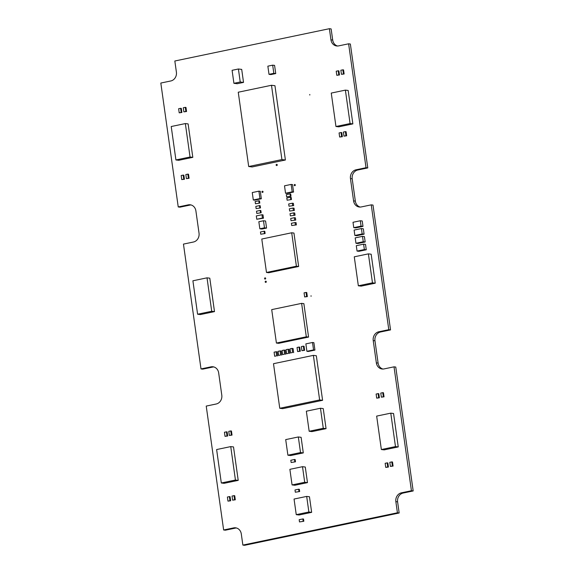 <?xml version="1.0" encoding="UTF-8"?>
<svg xmlns="http://www.w3.org/2000/svg" width="574" height="574" viewBox="0 0 574 574"><rect width="100%" height="100%" fill="white"/><g stroke="black" fill="none" stroke-linecap="round" stroke-linejoin="round"><path stroke-width="0.86" d="M160.82 83.051L170.794 80.97A7.577 6.716 -83 0 0 176.397 72.145L174.833 61.002L329.39 28.7L330.954 39.843A7.577 6.716 -83 0 0 336.68 45.97A7.577 6.716 -83 0 0 338.646 45.884L348.619 43.803L366.025 167.701L356.059 169.789A7.577 6.716 -83 0 0 350.456 178.607L353.584 200.9A7.577 6.716 -83 0 0 359.317 207.02A7.577 6.716 -83 0 0 361.276 206.934L371.249 204.853L388.792 329.684L378.826 331.765A7.577 6.716 -83 0 0 373.222 340.583L376.35 362.876A7.577 6.716 -83 0 0 382.083 369.003A7.577 6.716 -83 0 0 384.042 368.917L394.015 366.836L411.429 490.734L401.456 492.815A7.577 6.716 -83 0 0 395.852 501.64L397.423 512.783L242.867 545.085L241.295 533.942A7.577 6.716 -83 0 0 235.57 527.815A7.577 6.716 -83 0 0 233.604 527.901L223.638 529.981L206.224 406.083L216.19 404.003A7.577 6.716 -83 0 0 221.794 395.177L218.665 372.892A7.577 6.716 -83 0 0 212.94 366.764A7.577 6.716 -83 0 0 210.974 366.851L201 368.931L183.458 244.101L193.431 242.02A7.577 6.716 -83 0 0 199.034 233.202L195.899 210.909A7.577 6.716 -83 0 0 190.173 204.782A7.577 6.716 -83 0 0 188.207 204.868L178.234 206.949L160.82 83.051M337.562 46.013A7.577 6.716 -83 0 1 332.705 40.058L331.133 28.915L329.39 28.7M366.025 167.701L367.776 167.917L350.362 44.019L348.619 43.803M367.776 167.917L357.81 169.997A7.577 6.716 -83 0 0 352.206 178.823L355.335 201.108A7.577 6.716 -83 0 0 360.199 207.063M388.792 329.684L390.542 329.899L373 205.069L371.249 204.853M390.542 329.899L380.569 331.98A7.577 6.716 -83 0 0 374.966 340.798L378.101 363.091A7.577 6.716 -83 0 0 382.958 369.046M411.429 490.734L413.18 490.949L395.766 367.051L394.015 366.836M413.18 490.949L403.206 493.03A7.577 6.716 -83 0 0 397.603 501.855L399.167 512.998L397.423 512.783M399.167 512.998L244.61 545.3L242.867 545.085M236.438 527.987A7.577 6.716 -83 0 0 235.354 528.116L225.381 530.197L223.638 529.981M213.801 366.937A7.577 6.716 -83 0 0 212.724 367.066L202.751 369.147L201 368.931M191.042 204.954A7.577 6.716 -83 0 0 189.958 205.083L179.985 207.164L178.234 206.949M262.583 192.419A0.603 0.538 -83 0 0 262.576 191.228A0.603 0.538 -83 0 0 262.426 192.426A0.603 0.538 -83 0 0 262.583 192.419M265.181 279.072A0.603 0.538 -83 0 0 265.174 277.873A0.603 0.538 -83 0 0 265.023 279.079A0.603 0.538 -83 0 0 265.181 279.072M265.819 282.379A0.603 0.538 -83 0 0 265.805 281.181A0.603 0.538 -83 0 0 265.662 282.386A0.603 0.538 -83 0 0 265.819 282.379M276.768 165.556A0.603 0.538 -83 0 0 276.761 164.358A0.603 0.538 -83 0 0 276.611 165.563A0.603 0.538 -83 0 0 276.768 165.556M294.828 185.682A0.603 0.538 -83 0 0 294.814 184.484A0.603 0.538 -83 0 0 294.67 185.689A0.603 0.538 -83 0 0 294.828 185.682M309.795 95.033L309.795 94.473L309.795 95.033M311.058 296.313L311.051 295.746L311.058 296.313M306.344 411.199L320.464 408.25L323.284 428.304L309.164 431.261L306.344 411.199M323.284 428.304L326.061 428.649L323.241 408.588L320.464 408.25M326.061 428.649L311.94 431.598L309.164 431.261M186.407 178.629L189.09 178.299L188.401 178.213L187.82 174.123L185.833 174.539L186.407 178.629L188.401 178.213M189.09 178.299L188.516 174.209L187.82 174.123M285.701 439.605L298.329 436.965L300.525 452.57L287.897 455.204L285.701 439.605M300.525 452.57L303.294 452.908L301.106 437.309L298.329 436.965M303.294 452.908L290.674 455.548L287.897 455.204M289.877 469.331L302.505 466.691L304.701 482.289L292.073 484.93L289.877 469.331M304.701 482.289L307.477 482.626L305.282 467.028L302.505 466.691M307.477 482.626L294.849 485.267L292.073 484.93M294.053 499.05L306.681 496.41L308.877 512.008L296.249 514.648L294.053 499.05M308.877 512.008L311.653 512.352L309.458 496.754L306.681 496.41M311.653 512.352L299.025 514.993L296.249 514.648M216.62 449.55L230.741 446.601L235.44 480.036L221.32 482.985L216.62 449.55M235.44 480.036L238.217 480.373L233.518 446.938L230.741 446.601M238.217 480.373L224.097 483.322L221.32 482.985M376.659 416.1L390.779 413.151L395.479 446.586L381.358 449.535L376.659 416.1M395.479 446.586L398.256 446.924L393.556 413.495L390.779 413.151M398.256 446.924L384.135 449.88L381.358 449.535M171.217 126.524L185.345 123.568L190.044 157.003L175.917 159.952L171.217 126.524M190.044 157.003L192.814 157.341L188.121 123.912L185.345 123.568M192.814 157.341L178.693 160.297L175.917 159.952M331.263 93.074L345.383 90.118L350.083 123.553L335.955 126.502L331.263 93.074M350.083 123.553L352.859 123.891L348.16 90.462L345.383 90.118M352.859 123.891L338.732 126.847L335.955 126.502M304.651 296.945L307.334 296.607L306.638 296.521L306.064 292.439L304.069 292.855L304.651 296.945L306.638 296.521M307.334 296.607L306.76 292.525L306.064 292.439M229.342 435.444L232.025 435.106L231.336 435.02L230.762 430.938L228.768 431.354L229.342 435.444L231.336 435.02M232.025 435.106L231.451 431.024L230.762 430.938M385.735 467.38L388.426 467.049L387.73 466.963L387.156 462.881L385.161 463.297L385.735 467.38L387.73 466.963M388.426 467.049L387.852 462.967L387.156 462.881M183.859 111.851L186.55 111.521L185.854 111.435L185.28 107.345L183.285 107.761L183.859 111.851L185.854 111.435M186.55 111.521L185.976 107.431L185.28 107.345M339.65 137.035L342.341 136.705L341.645 136.619L341.071 132.537L339.076 132.953L339.65 137.035L341.645 136.619M342.341 136.705L341.767 132.616L341.071 132.537M273.497 363.701L313.375 355.371L319.639 399.949L279.76 408.279L273.497 363.701M319.639 399.949L322.595 400.308L316.324 355.729L313.375 355.371M322.595 400.308L282.709 408.645L279.76 408.279M290.042 348.827L290.616 352.917L292.611 352.501L292.037 348.411L290.042 348.827M292.611 352.501L290.616 352.917M293.651 352.63L293.077 348.54L292.037 348.411M271.71 309.623L301.615 303.366L306.315 336.802L276.41 343.051L271.71 309.623M306.315 336.802L308.575 337.074L303.876 303.646L301.615 303.366M308.575 337.074L278.663 343.331L276.41 343.051M354.273 256.815L368.393 253.866L372.469 282.839L358.341 285.787L354.273 256.815M372.469 282.839L375.245 283.183L371.17 254.203L368.393 253.866M375.245 283.183L361.118 286.132L358.341 285.787M261.787 239.035L291.7 232.779L296.399 266.214L266.487 272.463L261.787 239.035M296.399 266.214L298.652 266.487L293.953 233.058L291.7 232.779M298.652 266.487L268.74 272.743L266.487 272.463M260.158 210.443L260.854 210.529L261.163 212.753L256.815 213.435L256.499 211.203L260.158 210.443L260.474 212.674M261.163 212.753L256.815 213.435M264.105 231.222L264.801 231.308L265.109 233.539L260.761 234.221L260.452 231.989L264.105 231.222L264.42 233.453M265.109 233.539L260.761 234.221M258.845 221.729L263.495 220.76L264.485 227.813L259.835 228.789L258.845 221.729M264.485 227.813L266.566 228.072L265.575 221.012L263.495 220.76M266.566 228.072L261.916 229.04L259.835 228.789M262.426 218.07L263.466 218.199L263 214.863L261.959 214.733L262.426 218.07L256.779 219.254L256.313 215.91L261.959 214.733M263.466 218.199L256.779 219.254M294.476 459.494L295.172 459.58L295.481 461.812L291.133 462.486L290.817 460.262L294.476 459.494L294.792 461.726M295.481 461.812L291.133 462.486M298.652 489.213L299.348 489.299L299.664 491.531L295.309 492.212L295 489.981L298.652 489.213L298.968 491.444M299.664 491.531L295.309 492.212M302.828 518.939L303.524 519.025L303.84 521.249L299.484 521.931L299.176 519.7L302.828 518.939L303.144 521.163M303.84 521.249L299.484 521.931M227.964 501.124L230.655 500.793L229.959 500.707L229.385 496.618L227.39 497.034L227.964 501.124L229.959 500.707M230.655 500.793L230.081 496.704L229.385 496.618M232.613 500.148L235.304 499.818L234.608 499.732L234.034 495.649L232.04 496.065L232.613 500.148L234.608 499.732M235.304 499.818L234.73 495.728L234.034 495.649M381.344 397.172L384.035 396.835L383.339 396.749L382.765 392.666L380.77 393.082L381.344 397.172L383.339 396.749M384.035 396.835L383.461 392.752L382.765 392.666M376.695 398.141L379.378 397.811L378.682 397.725L378.108 393.635L376.121 394.058L376.695 398.141L378.682 397.725M379.378 397.811L378.804 393.721L378.108 393.635M181.75 179.597L184.441 179.267L183.745 179.181L183.171 175.099L181.176 175.515L181.75 179.597L183.745 179.181M184.441 179.267L183.867 175.185L183.171 175.099M341.444 74.326L344.135 73.996L343.439 73.91L342.865 69.82L340.87 70.236L341.444 74.326L343.439 73.91M344.135 73.996L343.561 69.906L342.865 69.82M336.794 75.302L339.478 74.964L338.789 74.885L338.215 70.796L336.221 71.212L336.794 75.302L338.789 74.885M339.478 74.964L338.904 70.882L338.215 70.796M225.015 436.34L227.706 436.01L227.01 435.924L226.436 431.842L224.441 432.258L225.015 436.34L227.01 435.924M227.706 436.01L227.132 431.928L226.436 431.842M390.392 466.411L393.082 466.081L392.386 465.995L391.812 461.905L389.818 462.321L390.392 466.411L392.386 465.995M393.082 466.081L392.508 461.991L391.812 461.905M179.21 112.827L181.893 112.49L181.205 112.404L180.631 108.321L178.636 108.737L179.21 112.827L181.205 112.404M181.893 112.49L181.319 108.407L180.631 108.321M343.977 136.131L346.66 135.801L345.971 135.715L345.397 131.633L343.403 132.049L343.977 136.131L345.971 135.715M346.66 135.801L346.086 131.719L345.397 131.633M259.477 205.614L260.173 205.7L260.488 207.924L256.133 208.606L255.825 206.375L259.477 205.614L259.792 207.838M260.488 207.924L256.133 208.606M258.802 200.785L259.491 200.864L259.807 203.096L255.459 203.777L255.143 201.546L258.802 200.785L259.111 203.009M259.807 203.096L255.459 203.777M290.458 197.226L291.154 197.312L291.47 199.537L287.122 200.218L286.806 197.987L290.458 197.226L290.774 199.451M291.47 199.537L287.122 200.218M289.992 193.883L290.688 193.969L290.996 196.193L286.648 196.875L286.333 194.643L289.992 193.883L290.308 196.107M290.996 196.193L286.648 196.875M301.931 350.664L304.622 350.334L303.926 350.248L303.352 346.165L301.357 346.581L301.931 350.664L303.926 350.248M304.622 350.334L304.048 346.244L303.352 346.165M297.612 351.568L300.302 351.238L299.606 351.152L299.032 347.062L297.038 347.485L297.612 351.568L299.606 351.152M300.302 351.238L299.728 347.148L299.032 347.062M192.9 280.794L207.02 277.838L211.72 311.273L197.599 314.222L192.9 280.794M211.72 311.273L214.497 311.61L209.797 278.182L207.02 277.838M214.497 311.61L200.376 314.566L197.599 314.222M232.09 70.315L233.919 83.316L240.233 81.996L238.404 68.995L232.09 70.315M240.233 81.996L243.527 82.405L237.213 83.718L233.919 83.316M243.527 82.405L241.704 69.397L238.404 68.995M252.259 192.555L258.903 191.164L259.95 198.59L253.306 199.982L252.259 192.555M259.95 198.59L261.335 198.762L260.295 191.336L258.903 191.164M261.335 198.762L254.691 200.147L253.306 199.982M284.503 185.811L291.147 184.426L292.188 191.852L285.543 193.237L284.503 185.811M292.188 191.852L293.572 192.025L292.532 184.598L291.147 184.426M293.572 192.025L286.928 193.409L285.543 193.237M305.856 343.883L312.5 342.491L313.548 349.918L306.903 351.31L305.856 343.883M313.548 349.918L314.932 350.09L313.892 342.664L312.5 342.491M314.932 350.09L308.288 351.475L306.903 351.31M271.488 85.275L274.953 85.705L285.4 160.002L252.165 166.948L248.693 166.525L238.253 92.22L271.488 85.275L281.927 159.572L248.693 166.525M285.4 160.002L281.927 159.572M286.053 349.659L286.627 353.749L288.622 353.333L288.048 349.243L286.053 349.659M288.622 353.333L286.627 353.749M289.662 353.462L289.088 349.372L288.048 349.243M282.064 350.499L282.638 354.581L284.632 354.165L284.058 350.083L282.064 350.499M284.632 354.165L282.638 354.581M285.673 354.294L285.099 350.205L284.058 350.083M278.081 351.331L278.655 355.414L280.65 354.997L280.069 350.915L278.081 351.331M280.65 354.997L278.655 355.414M281.691 355.127L281.117 351.044L280.069 350.915M274.092 352.163L274.666 356.253L276.661 355.837L276.087 351.747L274.092 352.163M276.661 355.837L274.666 356.253M277.701 355.959L277.127 351.876L276.087 351.747M364.368 249.547L366.277 249.776L358.958 251.304L357.05 251.075L364.368 249.547L363.607 244.158L356.296 245.686L357.05 251.075M366.277 249.776L365.516 244.388L363.607 244.158M267.857 66.168L269.005 74.34L273.827 73.336L272.672 65.163L267.857 66.168M273.827 73.336L275.735 73.565L270.914 74.577L269.005 74.34M275.735 73.565L274.58 65.393L272.672 65.163M292.331 203.218L293.371 203.347L293.687 205.578L288.987 206.209L288.679 203.985L292.331 203.218L292.647 205.449M293.687 205.578L288.987 206.209M293.013 208.046L294.053 208.175L294.362 210.407L289.669 211.045L289.353 208.814L293.013 208.046L293.321 210.278M294.362 210.407L289.669 211.045M293.687 212.882L294.727 213.004L295.043 215.236L290.344 215.874L290.035 213.643L293.687 212.882L294.003 215.107M295.043 215.236L290.344 215.874M295.05 222.54L296.091 222.669L296.399 224.893L291.707 225.532L291.391 223.3L295.05 222.54L295.359 224.771M296.399 224.893L291.707 225.532M363.27 241.74L365.179 241.977L357.867 243.505L355.959 243.268L363.27 241.74L362.51 236.352L355.198 237.88L355.959 243.268M365.179 241.977L364.418 236.588L362.51 236.352M361.075 226.134L362.983 226.371L355.672 227.9L353.763 227.663L361.075 226.134L360.321 220.753L353.003 222.282L353.763 227.663M362.983 226.371L362.23 220.983L360.321 220.753M362.172 233.941L364.081 234.17L356.77 235.699L354.861 235.469L362.172 233.941L361.412 228.552L354.101 230.081L354.861 235.469M364.081 234.17L363.32 228.789L361.412 228.552M294.369 217.711L295.409 217.833L295.725 220.064L291.025 220.703L290.709 218.472L294.369 217.711L294.684 219.935M295.725 220.064L291.025 220.703M332.705 40.058L330.954 39.843M357.81 169.997L356.059 169.789M352.206 178.823L350.456 178.607M355.335 201.108L353.584 200.9M380.569 331.98L378.826 331.765M374.966 340.798L373.222 340.583M378.101 363.091L376.35 362.876M403.206 493.03L401.456 492.815M397.603 501.855L395.852 501.64M235.354 528.116L233.604 527.901M212.724 367.066L210.974 366.851M189.958 205.083L188.207 204.868"/></g></svg>
